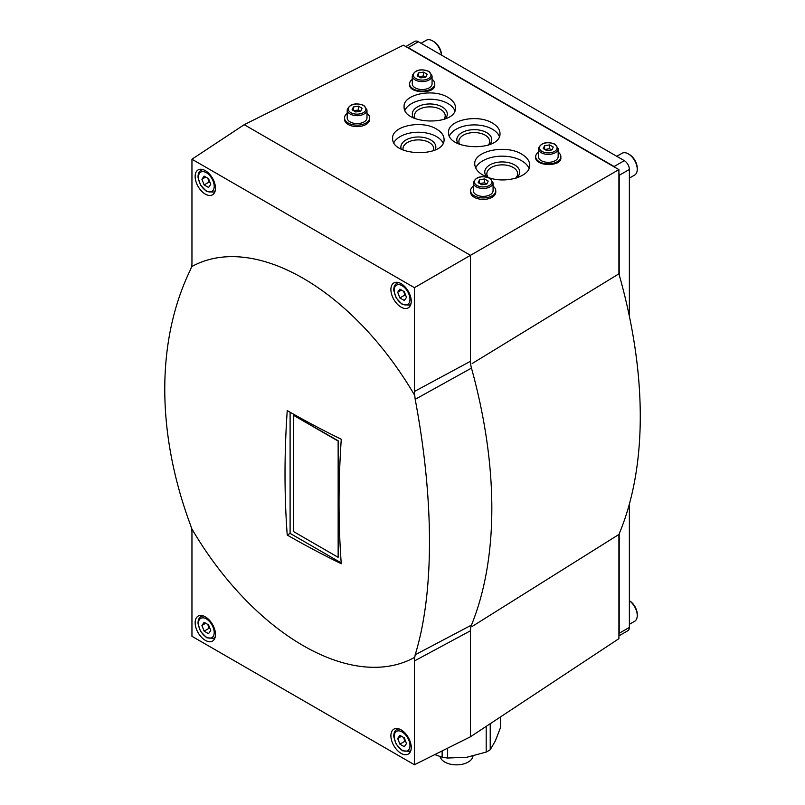 <?xml version="1.0" encoding="UTF-8"?>
<svg xmlns="http://www.w3.org/2000/svg" width="805" height="805" viewBox="0 0 805 805"><rect width="100%" height="100%" fill="white"/><g stroke="black" fill="none" stroke-linecap="round" stroke-linejoin="round"><path stroke-width="1.21" d="M472.233 626.411L618.914 534.45L618.914 638.657L470.472 736.766L470.472 630.778A21.574 12.457 -120 0 1 471.468 625.113A444.39 256.574 -120 0 0 471.468 368.106A21.574 12.457 -120 0 1 470.472 361.294L470.472 255.316L244.207 124.684L191.952 159.219L414.434 287.677L618.914 169.614L403.396 45.191L244.207 124.684M414.434 287.677L414.434 391.472A24.251 13.997 -120 0 0 414.766 395.507L415.189 399.32C434.298 500.851 434.177 593.255 415.189 654.777L414.766 657.293A24.251 13.997 -120 0 0 414.434 660.955L414.434 764.75L191.952 636.302L191.952 532.508A24.251 13.997 -120 0 0 191.62 528.462L190.503 525.051C156.079 432.366 156.301 339.911 190.503 269.605L191.62 266.676A24.251 13.997 -120 0 0 191.952 263.024L191.952 159.219M414.434 764.75L470.472 736.766M618.914 534.45A436.793 252.186 -120 0 0 618.914 273.831L472.183 363.518M618.914 273.831L618.914 169.614M409.584 83.821L409.584 84.676C408.98 93.662 435.364 94.195 434.76 85.179L434.76 83.821A12.588 7.265 180 0 1 422.172 91.086A12.588 7.265 180 0 1 409.584 83.821A12.588 7.265 180 0 1 412.281 79.323M535.687 156.623L535.687 157.478C535.084 166.474 561.467 166.997 560.854 157.981L560.854 156.623A12.588 7.265 180 0 1 548.275 163.888A12.588 7.265 180 0 1 535.687 156.623A12.588 7.265 180 0 1 538.384 152.125M489.138 177.794C506.385 183.842 530.525 176.325 529.76 165.146C529.64 160.94 526.953 157.277 521.7 154.147C505.832 144.135 473.672 150.907 474.749 164.039C475.041 169.453 479.156 173.8 487.095 177.08M436.531 129.062C421.699 119.704 391.643 126.033 392.649 138.299C391.411 156.673 445.306 157.76 444.068 139.335C443.947 135.411 441.442 131.98 436.531 129.062M447.972 97.415C433.14 88.057 403.084 94.386 404.09 106.663C402.852 125.037 456.747 126.123 455.509 107.699C455.389 103.765 452.883 100.343 447.972 97.415M492.469 123.105C477.627 113.747 447.58 120.076 448.586 132.342C447.339 150.716 501.243 151.803 499.996 133.378C499.885 129.454 497.369 126.023 492.469 123.105M401.071 753.349A14.379 8.302 -120 0 0 408.266 754.064A14.379 8.302 -120 0 0 408.266 737.45A14.379 8.302 -120 0 0 393.876 729.149A14.379 8.302 -120 0 0 391.673 740.67A14.379 8.302 -120 0 0 401.071 753.349M191.62 528.462A224.927 129.867 -120 0 0 303.193 645.64A224.927 129.867 -120 0 0 414.766 657.293M205.315 640.327A14.379 8.302 -120 0 0 212.5 641.042A14.379 8.302 -120 0 0 212.5 624.428A14.379 8.302 -120 0 0 198.121 616.127A14.379 8.302 -120 0 0 195.917 627.659A14.379 8.302 -120 0 0 205.315 640.327M414.766 395.507A224.927 129.867 -120 0 0 191.62 266.676M341.27 439.268A924.543 533.785 120 0 0 341.27 563.742A924.472 533.735 180 0 1 287.234 535.053A927.602 535.556 -60 0 1 287.234 410.58A924.472 533.735 0 0 0 341.27 439.268M205.315 194.116A14.379 8.302 -120 0 0 212.5 194.82A14.379 8.302 -120 0 0 212.5 178.217A14.379 8.302 -120 0 0 198.121 169.915A14.379 8.302 -120 0 0 195.917 181.437A14.379 8.302 -120 0 0 205.315 194.116M401.071 307.128A14.379 8.302 -120 0 0 408.266 307.842A14.379 8.302 -120 0 0 408.266 291.239A14.379 8.302 -120 0 0 393.876 282.937A14.379 8.302 -120 0 0 391.673 294.459A14.379 8.302 -120 0 0 401.071 307.128M404.291 291.672L399.884 289.126L397.68 292.255L399.884 297.93L404.291 300.476L406.495 297.347L404.291 291.672M208.535 178.65L204.128 176.104L201.924 179.243L204.128 184.919L208.535 187.454L210.729 184.325L208.535 178.65M208.535 624.861L204.128 622.325L201.924 625.455L204.128 631.13L208.535 633.676L210.729 630.536L208.535 624.861M404.291 737.883L399.884 735.347L397.68 738.477L399.884 744.152L404.291 746.688L406.495 743.558L404.291 737.883M401.494 290.062L397.68 292.255M403.506 291.219L404.975 295.002L399.884 297.93M404.975 295.002L405.76 295.455M401.494 736.273L397.68 738.477M403.506 737.43L404.975 741.214L399.884 744.152M404.975 741.214L405.76 741.667M205.738 623.251L201.924 625.455M207.74 624.408L209.209 628.192L204.128 631.13M209.209 628.192L209.994 628.645M205.738 177.04L201.924 179.243M207.74 178.197L209.209 181.98L204.128 184.919M209.209 181.98L209.994 182.433M290.102 412.22L290.102 533.393L287.234 535.053M290.102 533.393L341.209 562.906M338.15 557.322L338.402 440.919L293.402 415.239L338.15 441.07L338.15 557.322L293.402 531.491L293.402 415.239M486.19 726.372L486.19 752.071A44.939 25.951 0 0 0 490.225 749.737L495.387 740.811L500.559 727.479L500.559 716.883M490.225 749.737L490.225 723.705M442.126 750.914L442.126 757.183A44.939 25.951 0 0 0 447.64 758.028L447.64 748.167M486.19 752.071L466.92 757.253L447.64 758.028M442.126 757.183L434.76 754.597M440.104 756.569A16.543 9.549 0 0 0 444.803 762.063A16.543 9.549 0 0 0 462.201 764.277A16.543 9.549 0 0 0 472.978 756.086M449.421 135.985A25.71 14.842 180 0 1 467.564 125.419A25.71 14.842 180 0 1 492.469 129.253A25.71 14.842 180 0 1 499.372 136.498M458.216 143.713A17.489 10.093 180 0 1 464.485 131.386A17.489 10.093 180 0 1 486.653 132.604A17.489 10.093 180 0 1 489.51 144.709M459.756 144.387A15.396 8.895 180 0 1 458.89 141.449A15.396 8.895 180 0 1 468.399 133.238A15.396 8.895 180 0 1 485.174 135.16A15.396 8.895 180 0 1 489.692 141.449A15.396 8.895 180 0 1 488.283 145.162M404.925 110.305A25.71 14.842 180 0 1 423.068 99.729A25.71 14.842 180 0 1 447.972 103.563A25.71 14.842 180 0 1 454.885 110.818M413.72 118.033A17.489 10.093 180 0 1 419.999 105.697A17.489 10.093 180 0 1 442.166 106.914A17.489 10.093 180 0 1 445.024 119.029M415.259 118.697A15.396 8.895 180 0 1 414.404 115.759A15.396 8.895 180 0 1 423.903 107.548A15.396 8.895 180 0 1 440.687 109.48A15.396 8.895 180 0 1 445.195 115.759A15.396 8.895 180 0 1 443.786 119.472M393.836 142.626A25.71 14.842 180 0 1 436.531 136.588A25.71 14.842 180 0 1 443.142 143.129M401.242 149.167A17.489 10.093 180 0 1 410.027 138.208A17.489 10.093 180 0 1 430.725 139.939A17.489 10.093 180 0 1 435.082 150.032M403.114 150.042A15.396 8.895 180 0 1 402.963 148.784A15.396 8.895 180 0 1 412.462 140.573A15.396 8.895 180 0 1 429.246 142.505A15.396 8.895 180 0 1 433.754 148.784A15.396 8.895 180 0 1 433.382 150.746M475.664 167.973A27.501 15.879 180 0 1 495.095 156.703A27.501 15.879 180 0 1 521.7 160.809A27.501 15.879 180 0 1 529.076 168.527M487.106 177.08A17.489 10.093 180 0 1 491.614 164.019A17.489 10.093 180 0 1 514.616 164.894A17.489 10.093 180 0 1 516.297 178.056M488.243 177.432A15.396 8.895 180 0 1 486.854 173.739A15.396 8.895 180 0 1 496.363 165.528A15.396 8.895 180 0 1 513.147 167.45A15.396 8.895 180 0 1 517.655 173.739A15.396 8.895 180 0 1 515.482 178.297M493.073 186.186A12.588 7.265 180 0 1 495.769 190.674L495.769 192.143A12.588 7.265 180 0 1 483.191 199.409A12.588 7.265 180 0 1 470.603 192.143L470.603 190.674A12.588 7.265 180 0 1 473.3 186.186M495.769 190.674A12.588 7.265 180 0 1 483.191 197.939A12.588 7.265 180 0 1 470.603 190.674M493.073 190.674A9.891 5.705 180 0 1 483.191 196.38A9.891 5.705 180 0 1 473.3 190.674L473.3 182.745A9.891 5.705 180 0 0 483.191 188.461A9.891 5.705 180 0 0 493.073 182.745L493.073 190.674M484.53 178.972L479.518 179.746L478.18 182.644L481.843 184.768L486.854 183.993L488.202 181.095L484.53 178.972L484.53 182.795L479.72 183.54M366.979 113.384A12.588 7.265 180 0 1 369.676 117.872L369.676 119.341A12.588 7.265 180 0 1 357.088 126.606A12.588 7.265 180 0 1 344.51 119.341L344.51 117.872A12.588 7.265 180 0 1 347.207 113.384M369.676 117.872A12.588 7.265 180 0 1 357.088 125.137A12.588 7.265 180 0 1 344.51 117.872M366.979 117.872A9.891 5.705 180 0 1 357.088 123.578A9.891 5.705 180 0 1 347.207 117.872L347.207 109.943A9.891 5.705 180 0 0 357.088 115.658A9.891 5.705 180 0 0 366.979 109.943L366.979 117.872M358.436 106.169L353.415 106.944L352.077 109.842L355.75 111.965L360.761 111.181L362.099 108.293L358.436 106.169L358.436 109.993L353.616 110.738M558.157 152.125A12.588 7.265 180 0 1 560.854 156.623M558.157 156.623A9.891 5.705 180 0 1 548.275 162.328A9.891 5.705 180 0 1 538.384 156.623L538.384 148.694A9.891 5.705 180 0 0 548.275 154.409A9.891 5.705 180 0 0 558.157 148.694L558.157 156.623M549.614 144.92L544.603 145.695L543.254 148.593L546.927 150.706L551.938 149.931L553.287 147.043L549.614 144.92L549.614 148.734L544.804 149.478M432.064 79.323A12.588 7.265 180 0 1 434.76 83.821M432.064 83.821A9.891 5.705 180 0 1 422.172 89.526A9.891 5.705 180 0 1 412.281 83.821L412.281 75.891A9.891 5.705 180 0 0 422.172 81.607A9.891 5.705 180 0 0 432.064 75.891L432.064 83.821M423.511 72.118L418.499 72.893L417.161 75.791L420.834 77.904L425.845 77.129L427.183 74.241L423.511 72.118L423.511 75.932L418.701 76.676M425.644 77.159L423.511 75.932M418.499 76.566L418.499 72.893M551.737 149.961L549.614 148.734M544.603 149.368L544.603 145.695M360.56 111.221L358.436 109.993M353.415 110.617L353.415 106.944M486.653 184.023L484.53 182.795M479.518 183.419L479.518 179.746M629.369 316.264L629.369 169.453A7.195 4.156 -120 0 0 624.288 160.648L418.359 41.749A7.195 4.156 -120 0 0 414.766 41.397L405.8 46.579M615.805 167.822A7.195 4.156 -120 0 0 614.114 166.514L408.185 47.626A7.195 4.156 -120 0 0 406.505 46.982M618.914 635.88L627.88 630.697A7.195 4.156 -120 0 0 629.369 627.407L629.369 504.081M618.914 635.054A7.195 4.156 -120 0 0 619.206 633.283L619.206 533.765M619.206 274.837L619.206 175.319A7.195 4.156 -120 0 0 618.914 173.216M629.369 178.116L634.642 175.067A12.588 7.265 -120 0 0 637.248 169.302L637.248 168.134A11.149 6.44 -120 0 0 629.369 154.48L628.353 153.896A12.588 7.265 -120 0 0 622.064 153.272L616.791 156.311M637.248 169.302A12.588 7.265 -120 0 0 628.353 153.896M441.492 55.112A11.149 6.44 -120 0 0 433.613 41.458L432.597 40.874A12.588 7.265 -120 0 0 426.308 40.25L421.025 43.299M441.432 55.082A12.588 7.265 -120 0 0 432.597 40.874M629.369 624.328L634.642 621.279A12.588 7.265 -120 0 0 637.248 615.523L637.248 614.346A11.149 6.44 -120 0 0 629.369 600.701L629.369 600.701M637.248 615.523A12.588 7.265 -120 0 0 629.369 600.761M414.434 391.472L470.472 361.294M414.434 660.955L470.472 630.778M415.189 654.777L471.468 625.113M415.189 399.32L471.468 368.106M410.842 304.28L409.393 305.115A12.588 7.265 -120 0 0 411.043 303.435M399.089 282.726A12.588 7.265 -120 0 0 396.815 283.32C394.581 284.749 393.585 287.204 393.826 290.686L396.251 298.092L402.389 304.562L409.393 305.115M402.087 303.898A11.149 6.44 -120 0 0 408.91 294.187A11.149 6.44 -120 0 0 395.265 286.308A11.149 6.44 -120 0 0 402.087 303.898M215.086 191.258L213.637 192.093A12.588 7.265 -120 0 0 215.287 190.413M203.333 169.704A12.588 7.265 -120 0 0 201.059 170.298C198.825 171.727 197.829 174.182 198.07 177.664L200.495 185.07L206.623 191.54L213.637 192.093M206.332 190.886A11.149 6.44 -120 0 0 213.154 181.175A11.149 6.44 -120 0 0 199.499 173.286A11.149 6.44 -120 0 0 206.332 190.886M215.086 637.469L213.637 638.305A12.588 7.265 -120 0 0 215.287 636.634M203.333 615.926A12.588 7.265 -120 0 0 201.059 616.509C198.825 617.938 197.829 620.393 198.07 623.885L200.495 631.291L206.623 637.761L213.637 638.305M206.332 637.097A11.149 6.44 -120 0 0 213.154 627.387A11.149 6.44 -120 0 0 199.499 619.508A11.149 6.44 -120 0 0 206.332 637.097M410.842 750.491L409.393 751.327A12.588 7.265 -120 0 0 411.043 749.656M399.089 728.948A12.588 7.265 -120 0 0 396.815 729.531C394.581 730.96 393.585 733.415 393.826 736.897L396.251 744.313L402.389 750.773L409.393 751.327M402.087 750.119A11.149 6.44 -120 0 0 408.91 740.409A11.149 6.44 -120 0 0 395.265 732.53A11.149 6.44 -120 0 0 402.087 750.119M489.42 178.277A8.805 5.082 180 0 1 485.465 186.78A8.805 5.082 180 0 1 474.678 180.551A8.805 5.082 180 0 1 489.42 178.277M363.317 105.475A8.805 5.082 180 0 1 359.372 113.978A8.805 5.082 180 0 1 348.585 107.749A8.805 5.082 180 0 1 363.317 105.475M554.504 144.216A8.805 5.082 180 0 1 550.55 152.729A8.805 5.082 180 0 1 539.763 146.5A8.805 5.082 180 0 1 554.504 144.216M428.401 71.414A8.805 5.082 180 0 1 424.456 79.926A8.805 5.082 180 0 1 413.659 73.698A8.805 5.082 180 0 1 428.401 71.414M408.185 47.626L418.359 41.749M614.114 166.514L624.288 160.648M619.206 633.283L629.369 627.407M619.206 175.319L629.369 169.453M398.264 282.485L396.815 283.32M202.498 169.463L201.059 170.298M202.498 615.674L201.059 616.509M398.264 728.696L396.815 729.531M493.073 182.745L489.953 178.217C481.269 175.269 475.725 176.778 473.3 182.745M366.979 109.943L363.86 105.415C355.176 102.466 349.622 103.976 347.207 109.943M558.157 148.694L555.037 144.165C546.354 141.217 540.809 142.727 538.384 148.694M432.064 75.891L428.944 71.363C420.26 68.415 414.706 69.924 412.281 75.891"/></g></svg>
